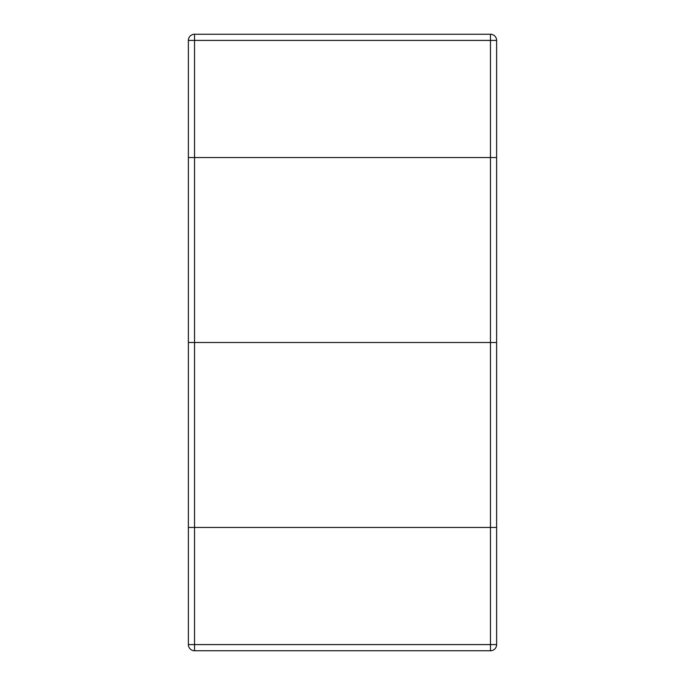 <?xml version="1.0" encoding="UTF-8"?>
<svg xmlns="http://www.w3.org/2000/svg" width="685" height="685" viewBox="0 0 685 685"><rect width="100%" height="100%" fill="white"/><g stroke="black" fill="none" stroke-linecap="round" stroke-linejoin="round"><path stroke-width="1.03" d="M194.54 157.55L188.375 157.55L188.375 527.45L194.54 527.45L188.375 527.45L188.375 644.585A6.165 6.165 0 0 0 194.54 650.75L194.54 527.45L490.46 527.45L194.54 527.45L194.54 342.5L490.46 342.5L188.375 342.5L194.54 342.5L194.54 157.55L188.375 157.55L188.375 40.415A6.165 6.165 0 0 1 194.54 34.25L194.54 157.55L490.46 157.55L194.54 157.55M496.625 157.55L490.46 157.55L496.625 157.55L496.625 342.5L490.46 342.5L490.46 40.415L188.375 40.415A6.165 6.165 0 0 1 194.54 34.25L490.46 34.25A6.165 6.165 0 0 1 496.625 40.415L496.625 157.55M496.625 644.585L496.625 527.45L490.46 527.45L496.625 527.45L496.625 342.5L490.46 342.5L490.46 644.585L188.375 644.585A6.165 6.165 0 0 0 194.54 650.75L490.46 650.75A6.165 6.165 0 0 0 496.625 644.585L490.46 644.585L490.46 650.75A6.165 6.165 0 0 0 496.625 644.585M496.625 40.415L490.46 40.415L490.46 34.25A6.165 6.165 0 0 1 496.625 40.415"/></g></svg>
